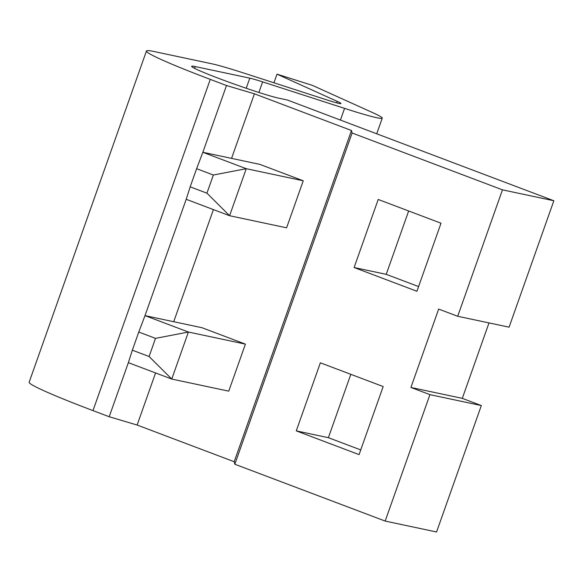 <?xml version="1.0" encoding="UTF-8"?>
<svg xmlns="http://www.w3.org/2000/svg" width="583" height="583" viewBox="0 0 583 583"><rect width="100%" height="100%" fill="white"/><g stroke="black" fill="none" stroke-linecap="round" stroke-linejoin="round"><path stroke-width="0.87" d="M157.14 52.178L211.731 63.766A72.387 3.819 -160.5 0 1 244.248 73.188L326.189 99.693A28.217 1.487 19.5 0 0 340.953 103.519A28.217 1.487 19.5 0 0 337.171 101.347L277.012 74.15L312.452 85.395L372.61 112.599A72.037 3.804 -160.5 0 1 382.259 118.152A72.037 3.804 -160.5 0 1 344.568 108.38L262.634 81.875A28.567 1.509 19.5 0 0 249.801 78.151L195.203 66.564A48.2 2.543 19.5 0 0 191.639 66.309A48.2 2.543 19.5 0 0 227.647 81.707A48.2 2.543 19.5 0 0 278.944 98.228L287.397 100.021L553.85 200.756L502.466 189.847L352.11 133.004L351.483 130.505L254.421 93.812L226.496 85.519L210.274 79.383A110.777 5.845 -160.5 0 1 146.442 51.02A110.777 5.845 -160.5 0 1 157.14 52.178M351.483 130.505L234.191 461.729L137.129 425.036L109.203 416.743L92.981 410.607A110.777 5.845 -160.5 0 1 29.15 382.244L146.442 51.02M553.85 200.756L509.083 327.18L457.699 316.278L502.466 189.847M489.006 322.924L462.297 398.357L481.325 405.557L436.558 531.98L385.174 521.071L234.818 464.228L234.191 461.729M277.012 74.15L273.952 82.793M196.609 168.691L202.855 152.287L259.858 164.384L303.247 180.788L286.596 227.815L229.593 215.717L206.929 193.17L213.356 175.024L196.609 168.691L190.182 186.844L206.929 193.17M254.421 93.812L231.553 158.379M213.414 209.596L173.712 321.721M155.574 372.938L137.129 425.036M138.769 332.033L145.007 315.629L202.01 327.726L245.407 344.13L228.755 391.157L171.752 379.059L149.088 356.519L155.515 338.366L138.769 332.033L132.341 350.186L149.088 356.519M416.918 291.267L441.018 223.209L378.207 199.466L354.107 267.524L416.918 291.267M359.07 454.616L383.177 386.551L320.366 362.808L296.266 430.866L359.07 454.616M385.174 521.071L429.941 394.647L410.913 387.455L438.664 309.077L457.699 316.278M352.11 133.004L234.818 464.228M226.496 85.519L202.848 152.301M186.203 199.291L144.999 315.651M128.362 362.641L109.203 416.743M408.661 210.98L386.223 274.338L354.107 267.524M386.223 274.338L418.579 286.574M350.82 374.322L328.382 437.687L296.266 430.866M328.382 437.687L360.739 449.916M410.913 387.455L462.297 398.357M429.941 394.647L481.325 405.557M303.247 180.788L246.245 168.691L229.593 215.717L186.203 199.306L190.182 186.844M202.855 152.287L246.245 168.691L213.356 175.024M245.407 344.13L188.404 332.033L171.752 379.059L128.355 362.655L132.341 350.186M145.007 315.629L188.404 332.033L155.515 338.366M210.274 79.383L92.981 410.607M195.203 66.564L194.569 68.349M249.801 78.151L246.215 88.266M262.634 81.875L258.881 92.464M344.568 108.38L340.428 120.069M337.171 101.347L336.646 102.834M376.72 133.791L382.259 118.152"/></g></svg>
